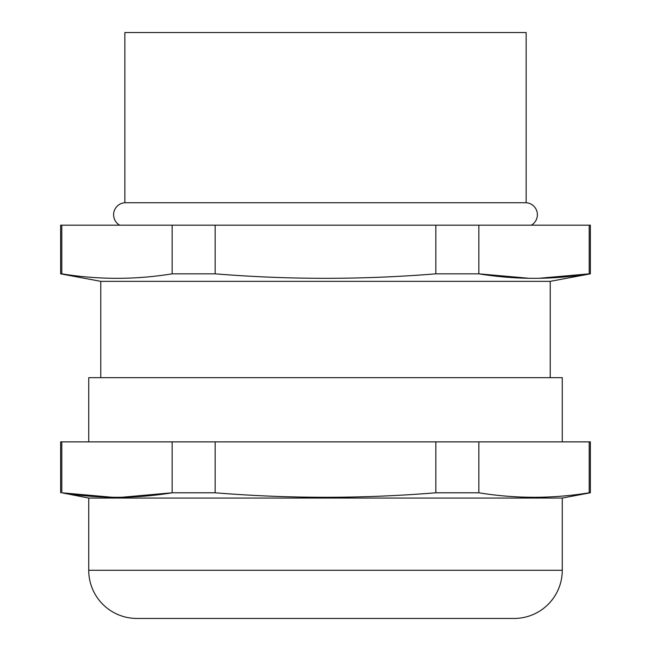 <?xml version="1.0" encoding="UTF-8"?>
<svg xmlns="http://www.w3.org/2000/svg" width="651" height="651" viewBox="0 0 651 651"><rect width="100%" height="100%" fill="white"/><g stroke="black" fill="none" stroke-linecap="round" stroke-linejoin="round"><path stroke-width="0.98" d="M121.656 497.274L172.149 492.791C135.367 498.772 98.586 498.772 61.804 492.791L88.731 498.056L562.269 498.056L562.269 570.292L88.731 570.292L88.731 498.056M60.641 492.791L60.641 441.874L61.804 441.874L61.804 492.791L112.306 497.274M61.804 441.874L589.196 441.874L589.196 492.791L590.359 492.791L562.269 498.056M589.196 492.791C552.414 498.772 515.633 498.772 478.851 492.791L435.836 492.791C362.281 498.772 288.719 498.772 215.164 492.791L172.149 492.791L172.149 441.874M562.269 570.292A48.158 48.158 0 0 1 514.111 618.45L136.889 618.45A48.158 48.158 0 0 1 88.731 570.292M124.846 32.55L526.154 32.55L526.154 202.73L124.846 202.73L124.846 32.55M119.646 225.173A12.035 12.035 0 0 1 124.846 202.73M531.354 225.173A12.035 12.035 0 0 0 526.154 202.73M172.149 225.173L172.149 273.835C135.367 279.808 98.586 279.808 61.804 273.835L60.641 273.835L60.641 225.173L590.359 225.173L590.359 273.835L550.225 281.354L550.225 377.67M590.359 273.835L589.196 273.835C552.414 279.808 515.633 279.808 478.851 273.835L435.836 273.835C362.281 279.808 288.719 279.808 215.164 273.835L215.164 225.173M529.344 278.311L478.851 273.835L478.851 225.173M435.836 225.173L435.836 273.835M215.164 273.835L172.149 273.835M60.641 273.835L100.775 281.354L550.225 281.354M100.775 281.354L100.775 377.67M88.731 441.874L88.731 377.67L562.269 377.67L562.269 441.874M589.196 441.874L590.359 441.874L590.359 492.791M478.851 492.791L478.851 441.874M435.836 441.874L435.836 492.791M215.164 492.791L215.164 441.874M538.694 278.311L589.196 273.835L589.196 225.173M61.804 273.835L61.804 225.173"/></g></svg>
